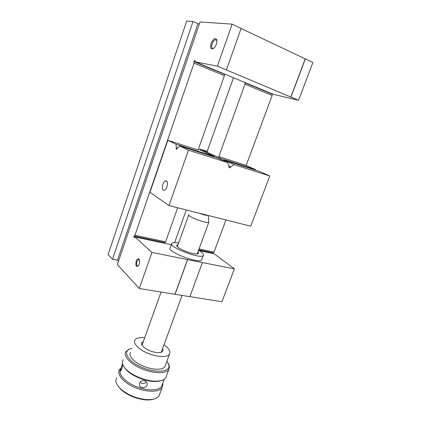 <?xml version="1.0" encoding="UTF-8"?>
<svg xmlns="http://www.w3.org/2000/svg" width="421" height="421" viewBox="0 0 421 421"><rect width="100%" height="100%" fill="white"/><g stroke="black" fill="none" stroke-linecap="round" stroke-linejoin="round"><path stroke-width="0.63" d="M154.165 398.976C151.707 399.861 148.618 400.139 144.892 399.813C135.22 398.582 127.147 395.072 120.674 389.293L117.633 385.499M162.701 383.32L162.885 384.268L162.048 387.757C158.975 392.419 146.155 392.404 134.657 387.383C123.116 382.426 116.349 374.037 119.585 369.522L120.89 368.165M116.706 377.658L115.859 380.289C115.786 382.831 117.243 385.583 120.238 388.546C126.995 394.572 135.415 398.229 145.508 399.524C152.334 400.034 156.838 398.834 159.017 395.935L159.896 393.561M123.811 366.617L126.458 370.064C131.873 375.711 143.808 380.852 152.939 381.421C156.449 381.663 159.312 381.358 161.517 380.5M120.464 369.501C117.969 373.995 124.837 381.858 135.788 386.394C146.708 390.993 158.606 390.914 161.511 386.541L162.327 384.336M122.469 363.744L120.227 370.717L120.569 371.127C121.764 369.464 122.443 367.144 122.59 364.17M144.54 380.779C141.467 380.331 139.74 381.526 139.367 384.362C139.435 389.309 147.687 388.262 147.192 383.726C147.013 382.263 146.129 381.279 144.54 380.779M130.605 352.309C128.095 355.661 133.704 362.097 142.993 366.023C152.239 370.001 162.469 370.28 164.837 366.823L165.469 365.112M132.02 348.32C122.222 350.056 126.189 360.171 140.461 366.738C154.644 373.438 170.379 372.296 168.947 365.275L166.932 361.144M168.311 363.302L169.521 366.344L168.768 369.612C165.811 373.937 153.023 373.622 141.43 368.633C129.789 363.697 122.848 355.64 125.974 351.461L129.594 349.072M123.064 359.697L122.274 362.16C122.248 364.312 123.485 366.68 125.995 369.259C131.641 375.137 144.103 380.505 153.623 381.105C159.754 381.458 163.78 380.389 165.7 377.89L166.527 375.669M139.982 382.231L141.851 383.41C143.708 383.799 145.203 383.268 146.334 381.815M162.574 348.662L163.043 349.919C163.148 351.814 161.396 352.724 157.78 352.656C151.728 352.03 146.776 349.946 142.93 346.404C140.961 344.11 141.088 342.51 143.314 341.594M144.708 337.716C139.798 337.274 136.572 337.984 135.025 339.858C132.578 343.02 138.293 349.272 147.629 353.193C156.928 357.155 167.142 357.592 169.447 354.324L170.005 351.914C169.558 349.651 167.553 347.278 163.99 344.788M142.619 343.541L142.124 344.852L142.314 345.657M160.743 352.424L161.538 351.772L161.864 350.604M269.808 175.994L259.62 171.452L224.577 160.28L234.223 164.706L269.808 175.994L250.737 226.209L169.005 205.574L188.445 150.181L227.724 162.643L218.183 158.243L179.604 145.945L177.209 148.255L176.862 149.245L175.962 148.797L176.915 149.097M199.654 149.697L200.459 149.223L220.62 158.464L255.436 169.584L255.526 170.147M220.62 158.464L220.141 159.149M188.445 150.181L179.604 145.945M177.33 148.139L176.304 147.813L175.983 144.214L167.821 140.298L198.117 149.981M175.983 144.214L214.268 156.438L198.417 149.129M176.304 147.813L175.962 148.797M255.436 169.584L245.969 165.364L218.515 156.47M200.459 149.223L207.8 151.586M167.821 140.298L149.976 192.276L169.005 205.574M162.853 184.351C163.522 182.54 164.364 181.414 165.39 180.967C168.663 179.546 167.653 189.355 164.411 190.329C162.369 190.36 161.848 188.371 162.853 184.351M227.724 162.643L229.108 166.332L228.75 167.3L230.376 167.811L230.734 166.842L228.992 166.021M234.223 164.706L230.734 166.842M230.376 167.811L228.835 167.079M214.742 157.144L214.268 156.438M223.351 160.627L224.577 160.28M208.348 215.505L208.79 222.293C207.043 224.056 185.977 215.962 188.819 214.636M199.022 213.152C203.485 214.847 206.5 215.61 208.069 215.436M171.636 244.038L170.342 247.669C165.353 250.979 198.47 264.067 201.664 259.994L201.975 259.152M197.944 251.953C199.244 253.379 198.554 254.042 195.876 253.937L192.955 253.51C187.261 252.384 179.157 248.816 177.246 246.622C176.278 245.532 176.541 244.901 178.036 244.722M198.559 250.274C202.659 252.679 204.243 254.437 203.306 255.542C200.164 259.457 166.979 246.385 171.921 243.227C172.852 242.491 175.089 242.433 178.636 243.043M175.057 294.316L187.661 259.62L202.406 262.562L189.834 296.679L139.283 288.517L117.338 264.577L200.033 21.955L232.134 24.144L241.107 28.402L226.403 69.944L217.399 66.155L195.186 61.855L195.002 60.303L193.844 61.598L194.023 63.145L134.936 235.271L165.606 241.822L164.611 242.585L164.664 243.296M298.547 100.282L290.948 97.088L305.341 58.908L312.898 62.497L298.547 100.282L273.397 94.32L195.186 61.855M246.174 165.458L272.155 95.43L272.082 93.772M199.038 248.958L214.01 252.158L225.956 219.951M214.01 252.158L212.963 252.863L213.037 253.537M202.406 262.562L234.392 268.887L214.194 253.784L199.096 250.584M234.392 268.887L221.914 301.746L189.855 296.616M217.399 66.155L232.134 24.144M164.611 242.585L133.983 236.076L134.062 237.818L135.015 237.018L151.939 252.437L139.283 288.517M133.983 236.076L134.936 235.271M211.1 43.516C213.226 38.89 215.094 37.606 216.715 39.663C217.225 41.863 216.62 44.326 214.894 47.052C211.3 50.441 210.037 49.262 211.1 43.516M136.188 261.204C137.072 259.026 138.014 258.32 139.019 259.078C139.982 260.699 139.888 262.788 138.735 265.335C136.246 267.603 135.399 266.225 136.188 261.204M272.155 95.43L244.975 84.2L218.788 156.68M233.492 77.748L207.195 151.392M186.292 209.942L174.626 242.622M199.391 23.834L197.954 23.729L193.044 21.482L186.703 21.05L108.102 254.5L112.507 259.304L117.454 260.22L118.459 261.294M193.044 21.482L112.507 259.304M305.341 58.908L241.091 28.444M290.948 97.088L226.403 69.944M194.023 63.145L224.409 75.701L198.08 150.081M177.662 207.758L165.606 241.822M187.661 259.62L151.939 252.437M171.384 244.738L135.015 237.018M244.975 84.2L244.933 82.5M224.388 73.975L224.409 75.701M271.871 93.962L244.727 82.7M224.188 74.18L193.844 61.598M212.963 252.863L198.723 249.832M139.451 259.846L138.388 259.51L136.941 261.525C136.22 264.577 136.604 266.104 138.083 266.114L138.267 266.009M216.899 40.558L215.473 39.679C214.136 40.148 213.026 41.537 212.137 43.852C211.258 47.005 211.642 48.583 213.284 48.594L213.579 48.494M117.454 260.22L197.954 23.729M290.822 97.056L305.214 58.893M174.973 294.232L187.571 259.546M159.017 395.935L162.048 387.757M161.511 386.541L164.185 379.316M144.892 399.813L145.508 399.524M120.674 389.293L120.238 388.546M168.768 369.612L165.7 377.89M152.939 381.421L153.623 381.105M126.458 370.064L125.995 369.259M164.837 366.823L169.447 354.324M142.445 343.741L142.124 344.641M165.39 180.967L166.827 181.367M161.364 351.972L182.046 295.431M197.223 253.926L208.79 222.293M142.13 344.91L161.085 292.006M177.325 246.701L188.682 215.015M203.306 255.542L201.664 259.994M138.388 259.51L139.398 259.699M139.351 259.72L139.019 259.078M215.473 39.679L216.762 40.258M216.899 40.516L216.715 39.663"/></g></svg>
